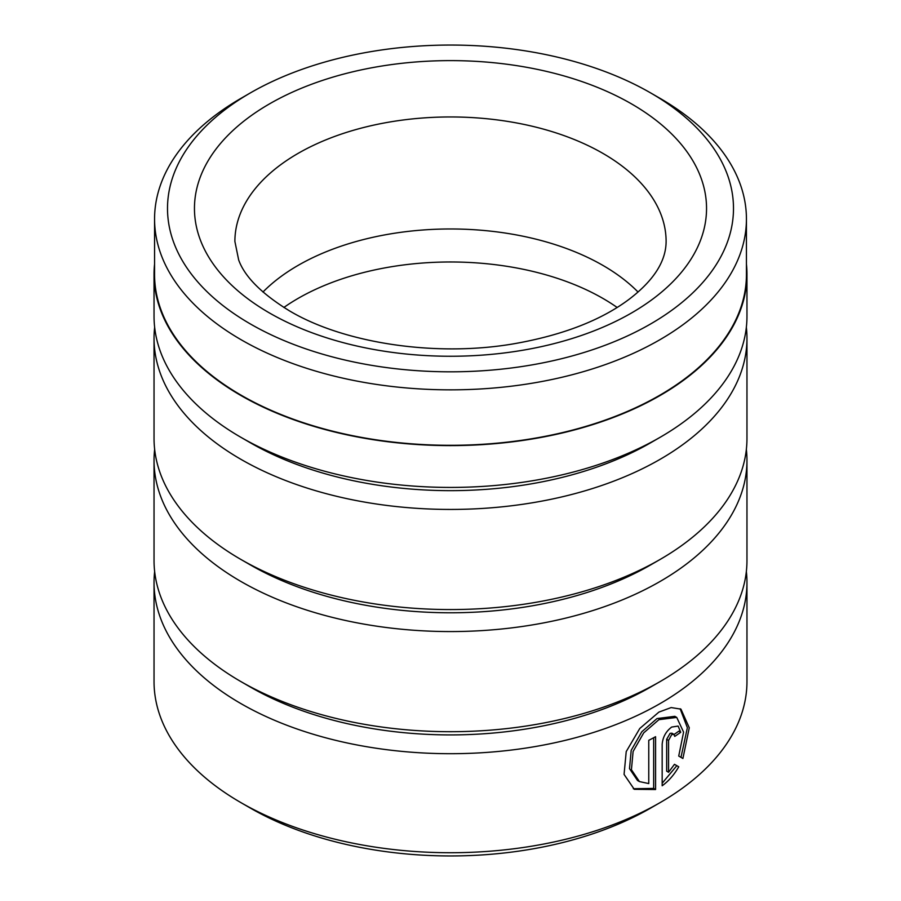 <?xml version="1.0" encoding="UTF-8"?>
<svg xmlns="http://www.w3.org/2000/svg" width="901" height="901" viewBox="0 0 901 901"><rect width="100%" height="100%" fill="white"/><g stroke="black" fill="none" stroke-linecap="round" stroke-linejoin="round"><path stroke-width="1.35" d="M250.388 92.904L241.243 98.186A295.933 170.852 0 0 0 154.567 218.999L154.567 274.456A295.933 170.852 0 0 0 241.243 395.269A295.933 170.852 0 0 0 563.744 432.3A295.933 170.852 0 0 0 746.433 274.456L746.433 218.999A295.933 170.852 0 0 0 659.757 98.186L650.612 92.904A282.993 163.385 0 0 0 650.601 92.904A282.993 163.385 0 0 0 250.388 92.904A282.993 163.385 0 0 0 250.399 323.966A282.993 163.385 0 0 0 650.601 323.966A282.993 163.385 0 0 0 650.612 92.904L659.757 98.186M154.567 218.999A295.933 170.852 0 0 0 241.243 339.812A295.933 170.852 0 0 0 563.744 376.843A295.933 170.852 0 0 0 746.433 218.999M633.313 788.724L653.664 788.42L655.579 789.524L634.281 789.321L624.066 774.398L626.218 751.592L639.778 728.481L658.901 712.105L671.155 707.567L680.942 709.143L689.276 727.771L682.902 758.473L678.723 756.063L683.589 732.119L676.741 717.421L658.901 719.674L643.719 732.862L633.11 751.468L631.421 769.736L639.417 781.572L637.503 780.469L629.506 768.643L631.184 750.364L641.816 731.747L656.998 718.57L674.826 716.329M668.565 772.281L666.661 771.177L666.661 739.304L670.13 733.324L671.943 733.211L673.858 734.315L671.684 734.63L668.565 740.408L668.565 772.281L674.466 764.318L678.746 766.785C674.173 774.77 668.643 781.088 662.167 785.762L662.167 744.294C662.809 737.063 665.985 731.319 671.684 727.062L678.126 726.071L680.728 732.276A296.463 171.167 180 0 1 674.748 736.399L673.858 734.315M746.963 274.456L746.963 316.262A296.463 171.167 180 0 1 660.14 437.289L650.612 442.796A282.993 163.385 180 0 1 250.399 442.796L240.871 437.289A296.463 171.167 180 0 1 240.86 437.289A296.463 171.167 180 0 1 154.037 316.262L154.037 274.456A296.463 171.167 0 0 0 240.871 395.483A296.463 171.167 0 0 0 563.958 432.581A296.463 171.167 0 0 0 746.963 274.456A296.463 171.167 0 0 0 746.433 264.139M660.14 437.289A296.463 171.167 180 0 1 240.871 437.289L250.388 442.796A282.993 163.385 180 0 0 250.399 442.796M746.355 327.266A296.463 171.167 180 0 1 746.963 338.269A296.463 171.167 180 0 1 563.958 496.406A296.463 171.167 180 0 1 240.871 459.296A296.463 171.167 180 0 1 154.037 338.269A296.463 171.167 180 0 1 154.645 327.266M746.963 338.269L746.963 438.393A296.463 171.167 180 0 1 660.14 559.431L650.612 564.927A282.993 163.385 180 0 1 250.399 564.927L240.871 559.431A296.463 171.167 180 0 1 240.86 559.431A296.463 171.167 180 0 1 154.037 438.393L154.037 338.269M660.14 559.431A296.463 171.167 180 0 1 240.871 559.431L250.388 564.927A282.993 163.385 180 0 0 250.399 564.927M746.355 449.396A296.463 171.167 180 0 1 746.963 460.4A296.463 171.167 180 0 1 563.958 618.537A296.463 171.167 180 0 1 240.871 581.438A296.463 171.167 180 0 1 154.037 460.4A296.463 171.167 180 0 1 154.645 449.396M746.963 460.4L746.963 560.535A296.463 171.167 180 0 1 660.14 681.561L650.612 687.058A282.993 163.385 180 0 1 250.399 687.058L240.871 681.561A296.463 171.167 180 0 1 240.86 681.561A296.463 171.167 180 0 1 154.037 560.535L154.037 460.4M660.14 681.561A296.463 171.167 180 0 1 240.871 681.561L250.388 687.058A282.993 163.385 180 0 0 250.399 687.058M746.355 571.538A296.463 171.167 180 0 1 746.963 582.542A296.463 171.167 180 0 1 563.958 740.667A296.463 171.167 180 0 1 240.871 703.568A296.463 171.167 180 0 1 154.037 582.542A296.463 171.167 180 0 1 154.645 571.538M283.86 307.466A215.609 124.484 180 0 1 602.96 298.445A215.609 124.484 180 0 1 617.14 307.466M262.957 292.037A215.609 124.484 180 0 1 602.96 265.435A215.609 124.484 180 0 1 638.043 292.037M660.14 802.588L650.612 808.096A282.993 163.385 180 0 1 250.399 808.096L240.871 802.6A296.463 171.167 0 0 0 660.14 802.588A296.463 171.167 0 0 0 746.963 681.561L746.963 582.542M639.417 781.572L648.765 783.577L648.765 740.34A296.463 171.167 0 0 0 655.579 736.691L655.579 789.524M154.567 264.139A296.463 171.167 0 0 0 154.037 274.456M154.037 582.542L154.037 681.561A296.463 171.167 0 0 0 240.86 802.588A296.463 171.167 0 0 0 240.871 802.6M250.399 808.096A282.993 163.385 180 0 1 250.388 808.096L240.86 802.588M662.167 783.239L676.831 765.681L674.466 764.318M676.831 765.681L678.746 766.785M674.072 734.473A293.771 169.613 0 0 0 678.813 731.173L680.728 732.276M680.976 757.369L687.373 727.704L680.131 708.749M653.664 788.42L653.664 737.739M631.545 103.908A256.042 147.82 180 0 1 631.545 312.962A256.042 147.82 180 0 1 269.455 312.962A256.042 147.82 180 0 1 269.455 103.908A256.042 147.82 180 0 1 631.545 103.908M666.109 241.445A215.609 124.484 0 0 0 602.96 153.418A215.609 124.484 0 0 0 367.991 126.433A215.609 124.484 0 0 0 234.891 241.445L238.664 259.95C244.768 276.821 261.763 293.827 289.66 310.958C344.024 343.371 437.143 357.607 516.127 343.382C563.53 334.8 601.125 320.159 628.887 299.459C653.642 280.628 666.053 261.29 666.109 241.445M666.661 739.304L668.565 740.408M674.826 716.318L676.741 717.421"/></g></svg>
